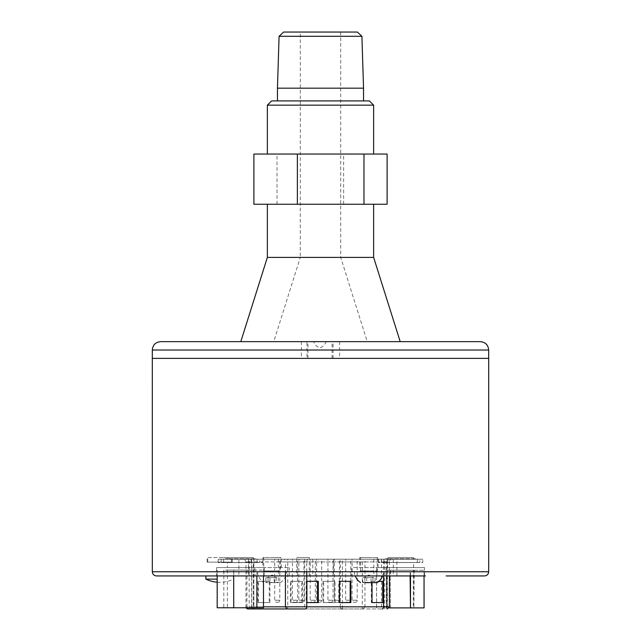 <?xml version="1.0" encoding="UTF-8"?>
<svg xmlns="http://www.w3.org/2000/svg" width="641" height="641" viewBox="0 0 641 641"><rect width="100%" height="100%" fill="white"/><g stroke="black" fill="none" stroke-linecap="round" stroke-linejoin="round"><path stroke-width="0.48" stroke-dasharray="3.21 2.4" d="M300.941 602.316L301.855 602.316L300.941 602.316A2.091 2.091 0 0 1 298.85 600.224L298.85 559.2L303.946 559.2L298.85 559.2M301.855 602.316A2.091 2.091 0 0 0 303.946 600.224L303.946 559.2M276.792 602.316L277.705 602.316L276.792 602.316A2.091 2.091 0 0 1 274.701 600.224L274.701 559.2L279.796 559.2L274.701 559.2M277.705 602.316A2.091 2.091 0 0 0 279.796 600.224L279.796 559.2M294.54 602.316L295.453 602.316L294.54 602.316A2.091 2.091 0 0 1 292.448 600.224L292.448 559.2L297.544 559.2L292.448 559.2M295.453 602.316A2.091 2.091 0 0 0 297.544 600.224L297.544 559.2M318.681 602.316L319.603 602.316L318.681 602.316A2.091 2.091 0 0 1 316.59 600.224L316.59 559.2L321.694 559.2L316.59 559.2M319.603 602.316A2.091 2.091 0 0 0 321.694 600.224L321.694 559.2M312.279 602.316L313.201 602.316L312.279 602.316A2.091 2.091 0 0 1 310.188 600.224L310.188 559.2L315.292 559.2L310.188 559.2M313.201 602.316A2.091 2.091 0 0 0 315.292 600.224L315.292 559.2M336.429 602.316L337.35 602.316L336.429 602.316A2.091 2.091 0 0 1 334.338 600.224L334.338 559.2L339.442 559.2L334.338 559.2M337.35 602.316A2.091 2.091 0 0 0 339.442 600.224L339.442 559.2M354.177 602.316L355.098 602.316L354.177 602.316A2.091 2.091 0 0 1 352.085 600.224L352.085 559.2L357.189 559.2L352.085 559.2M355.098 602.316A2.091 2.091 0 0 0 357.189 600.224L357.189 559.2M330.027 602.316L330.948 602.316L330.027 602.316A2.091 2.091 0 0 1 327.936 600.224L327.936 559.2L333.04 559.2L327.936 559.2M330.948 602.316A2.091 2.091 0 0 0 333.04 600.224L333.04 559.2M347.775 602.316L348.696 602.316L347.775 602.316A2.091 2.091 0 0 1 345.683 600.224L345.683 559.2L350.787 559.2L345.683 559.2M348.696 602.316A2.091 2.091 0 0 0 350.787 600.224L350.787 559.2M267.361 154.048L373.631 154.048L267.361 154.048M277.457 100.909L363.535 100.909L277.457 100.909M340.692 32.05L340.692 257.386L367.253 341.645L273.739 341.645L300.309 257.386L340.692 257.386L300.309 257.386L300.309 32.05L340.692 32.05L300.309 32.05M273.739 341.645L320.5 341.645L307.944 341.645L307.944 358.383M152.31 358.383L424.687 358.383M185.545 341.645L320.492 341.645L301.366 341.645L313.673 341.645L306.983 341.645L306.983 358.383M332.086 358.383L332.086 341.645L326.077 341.645C325.051 344.481 323.192 346.493 320.5 347.694L319.53 347.726C316.702 346.645 314.755 344.618 313.673 341.645L480.317 341.645M319.53 358.383L332.086 358.383L319.53 358.383M267.361 204.247L373.631 204.247L267.361 204.247M376.011 341.645L240.8 341.645M425.472 575.938L194.864 575.938M233.781 570.105L233.781 575.938L264.228 575.938L223.837 575.938L223.837 570.105L263.483 570.105L223.837 570.105M223.781 570.105L223.781 575.938L217.187 575.938L217.211 570.105M217.211 575.938L216.53 575.938L216.53 567.573L264.228 567.573L216.53 567.573M264.228 575.938L264.228 567.573M387.236 570.234L387.236 575.938L424.47 575.938L390.609 575.938L390.609 570.234L424.078 570.234L424.078 575.938L424.046 570.234L390.609 570.234M390.057 570.234L390.057 575.938L376.94 575.938L376.94 570.234M376.812 570.234L376.812 575.938L376.78 567.573L424.47 567.573L376.78 567.573M424.47 575.938L424.47 567.573M217.187 579.127L205.857 579.127M219.671 575.938L233.492 575.938L219.671 575.938M351.757 575.938L386.058 575.938L351.757 575.938L351.757 567.573L386.058 567.573L351.757 567.573M386.058 575.938L386.058 567.573M254.942 575.938L289.251 575.938L254.942 575.938L254.942 567.573L289.251 567.573L254.942 567.573M289.251 575.938L289.251 567.573M296.727 575.938L309.274 575.938L296.727 575.938L296.727 557.534L309.274 557.534L296.727 557.534M309.274 575.938L309.274 557.534M238.885 575.938L248.452 575.938L248.452 559.2L238.885 559.2L396.923 559.2L248.452 559.2L248.452 575.938L238.885 575.938L238.885 559.2M227.411 567.573L253.347 567.573L227.411 567.573L227.411 562.55L253.347 562.55L227.411 562.55M253.347 567.573L253.347 562.55M387.653 567.573L413.597 567.573L387.653 567.573L387.653 562.55L413.597 562.55L387.653 562.55M413.597 567.573L413.597 562.55M413.285 570.234L387.348 570.234L413.285 570.234L413.285 607.892L387.348 607.892L413.285 607.892M387.348 570.234L387.348 607.892M359.705 567.573L378.11 567.573L359.705 567.573L359.705 557.534L378.11 557.534L359.705 557.534M378.11 567.573L378.11 557.534M262.89 567.573L281.303 567.573L262.89 567.573L262.89 557.534L281.303 557.534L262.89 557.534M281.303 567.573L281.303 557.534M384.448 608.95L384.448 559.2L386.211 559.2L381.507 559.2L381.507 608.95L363.127 608.95L364.961 606.827L340.379 606.827L340.379 561.933L364.961 561.933L366.291 559.2L244.421 559.2L366.291 559.2M389.399 606.827L387.1 606.827L387.1 561.933L389.399 561.933A3.189 3.189 0 0 1 390.938 559.2M253.307 570.105L227.363 570.105L253.307 570.105L253.307 607.764L227.363 607.764L253.307 607.764M227.363 570.105L227.363 607.764M262.554 559.2L218.204 559.2L262.554 559.2L262.554 562.55L218.204 562.55L262.554 562.55M218.204 559.2L218.204 562.55M422.796 559.2L378.454 559.2L422.796 559.2L422.796 562.55L378.454 562.55L422.796 562.55M378.454 559.2L378.454 562.55M368.912 557.534L360.538 557.534L368.912 557.534M272.096 557.534L280.462 557.534L272.096 557.534M246.176 607.764A2.123 2.123 0 0 1 245.96 606.827L245.96 561.933L251.809 561.933L251.809 606.827L245.96 606.827L251.665 606.827L253.043 608.95L253.852 608.95L253.043 608.95M359.705 571.756L378.118 571.756L359.705 571.756M377.277 557.534L377.277 570.915L368.912 570.915L377.277 570.915A0.833 0.833 0 0 0 378.118 571.756M281.303 571.756L257.45 571.756L281.303 571.756L280.462 570.915L272.096 570.915L280.462 570.915L280.462 557.534M252.041 608.95L248.091 608.95M259.621 559.2L221.129 559.2L259.621 559.2L259.621 562.469L221.129 562.469L259.621 562.469M221.129 559.2L221.129 562.469M419.807 559.2L381.315 559.2L419.807 559.2L419.807 562.469L381.315 562.469L419.807 562.469M381.315 559.2L381.315 562.469M342.43 608.95L342.43 559.2L249.149 559.2L287.761 559.2L287.761 608.95L253.852 608.95L253.852 559.2L253.852 608.95M249.149 608.95L249.149 559.2M240.375 562.469L257.113 562.469L240.375 562.469M240.375 559.12L257.113 559.12L240.375 559.12M400.561 562.469L383.823 562.469L400.561 562.469M400.561 559.12L383.823 559.12L400.561 559.12M375.097 577.613L375.097 582.629L374.697 582.14L375.185 582.629L362.726 582.629L363.118 582.14L371.059 582.629L371.059 577.613L362.726 577.613L371.059 577.613M374.697 582.14L372.942 582.629L362.726 582.629L362.726 577.613M278.282 577.613L278.282 582.629L277.882 582.14L278.378 582.629L265.911 582.629L266.303 582.14L274.244 582.629L274.244 577.613L265.911 577.613L274.244 577.613M277.882 582.14L276.135 582.629L265.815 582.629L278.378 582.629M255.222 558.744L225.536 558.744L255.222 559.12M415.4 558.744L385.722 558.744L415.4 559.12M253.275 557.534L227.771 557.534L253.275 557.534L253.275 558.744L227.771 558.744L253.275 558.744M227.771 557.534L227.771 558.744M413.477 557.534L387.973 557.534L413.477 557.534L413.477 558.744L387.973 558.744L413.477 558.744M387.973 557.534L387.973 558.744M364.304 577.613L373.511 577.613L364.304 577.613L368.912 574.953L373.511 577.613M267.489 577.613L276.696 577.613L267.489 577.613L272.096 574.953L276.696 577.613M253.892 204.247L387.108 204.247M276.135 577.613L276.135 582.629M269.949 577.613L269.949 582.629M265.911 577.613L265.911 582.629M268.058 577.613L268.058 582.629M364.873 577.613L364.873 582.629L375.185 582.629M372.942 577.613L372.942 582.629M366.764 577.613L366.764 582.629M274.244 582.629L278.282 582.629M371.059 582.629L375.097 582.629M377.277 582.629L362.726 582.629M272.096 582.629L280.462 582.629L272.096 582.629M381.507 608.95L304.707 608.95L304.707 559.2L381.507 559.2M304.707 559.2L287.761 559.2M342.43 559.2L362.309 559.2L362.309 608.95M384.448 559.2L362.309 559.2M368.912 571.756L354.265 571.756L368.912 571.756M304.707 608.95L287.761 608.95M306.214 581.323L306.895 581.323L306.214 581.323L306.214 602.572L306.895 602.572L306.214 602.572M371.339 581.323L378.911 581.323L371.339 581.323L371.339 602.572L372.02 602.572L371.339 602.572M338.777 602.572L339.458 602.572L338.777 602.572L338.777 581.323L339.458 581.323L338.777 581.323M302.472 581.323L302.472 602.572L291.078 602.572L291.078 581.323L302.472 581.323L301.791 581.323L301.791 602.572L291.078 602.572M258.515 602.572L258.515 581.323L269.909 581.323L269.909 602.572L257.834 602.572L257.834 581.323L258.515 581.323M323.641 602.572L323.641 581.323L335.035 581.323L335.035 602.572L322.952 602.572L322.952 581.323L323.641 581.323M363.127 608.95L253.171 608.95A2.123 1.37 -90 0 1 251.809 606.827L340.379 606.827A2.123 1.37 -90 0 0 341.741 608.95M318.289 602.572L317.607 602.572M318.289 581.323L317.607 581.323M383.414 602.572L382.733 602.572M383.414 581.323L382.733 581.323M372.02 581.323L372.02 582.629M350.851 602.572L350.17 602.572M350.851 581.323L350.17 581.323M388.43 559.2L387.1 561.933L364.961 561.933L364.961 606.827L387.1 606.827L385.265 608.95M302.472 602.572L301.791 602.572M290.397 602.572L290.397 581.323L291.078 581.323M290.397 581.323L301.791 581.323M269.909 602.572L257.834 602.572M257.834 581.323L269.909 581.323M269.228 581.323L269.228 602.572M335.035 602.572L322.952 602.572M322.952 581.323L335.035 581.323M334.354 581.323L334.354 602.572M263.483 606.827L251.665 606.827L251.665 561.933L250.663 559.2M306.759 571.756L306.759 561.933L285.437 561.933L285.437 571.756M413.894 570.234L413.894 607.892L414.23 570.234M263.483 575.938L263.483 570.105M246.945 570.105L246.945 607.764L263.483 607.764M244.421 559.2L245.96 561.933L285.437 561.933L284.436 559.2M390.497 607.892L390.129 575.938L390.497 607.892L413.894 607.892M414.23 607.892L424.078 607.892M410.504 575.938L410.504 570.234M410.128 575.938L410.128 570.234M387.236 575.938L386.178 575.938L386.178 570.234M386.739 575.938L386.739 607.892L386.403 575.938M223.837 575.938L223.797 607.764L246.945 607.764M256.873 575.938L256.873 570.105M223.797 607.764L217.187 607.764M386.739 607.892L389.111 607.892M390.129 607.892L386.403 607.892M376.588 607.892L376.588 575.938M376.547 575.938L376.547 607.892M217.251 570.105L217.251 575.938L233.693 575.938L233.693 570.105M248.452 575.938L396.923 575.938L248.452 575.938M376.78 575.938L386.178 575.938M373.631 257.386L267.361 257.386M343.632 204.247L343.632 154.048L253.892 154.048M387.108 154.048L343.632 154.048M277.024 204.247L277.024 154.048M320.5 341.645L329.121 341.645L320.5 341.645M333.048 358.383L333.048 341.645L329.121 341.645L367.253 341.645M311.871 341.645L329.121 341.645M357.39 32.05L283.602 32.05M279.083 36.297L361.917 36.297M363.535 88.162L277.457 88.162M369.384 100.909L271.616 100.909M267.361 105.164L373.631 105.164M207.123 562.125L232.226 562.125L207.123 562.125L207.123 557.534L232.226 557.534L207.123 557.534M232.226 562.125L232.226 557.534M219.671 562.125L231.577 562.125L219.671 562.125M219.671 557.534L231.577 557.534L219.671 557.534M303.946 600.224L298.85 600.224L303.946 600.224M279.796 600.224L274.701 600.224L279.796 600.224M297.544 600.224L292.448 600.224L297.544 600.224M321.694 600.224L316.59 600.224L321.694 600.224M315.292 600.224L310.188 600.224L315.292 600.224M339.442 600.224L334.338 600.224L339.442 600.224M357.189 600.224L352.085 600.224L357.189 600.224M333.04 600.224L327.936 600.224L333.04 600.224M350.787 600.224L345.683 600.224L350.787 600.224M488.69 571.756L152.318 571.756M152.31 350.018L488.682 350.018M389.399 575.938L389.399 561.933L383.558 561.933A3.189 2.051 90 0 1 384.544 559.2M368.912 570.915L360.538 570.915L368.912 570.915M272.096 570.915L263.731 570.915L272.096 570.915M307.744 559.2A3.189 2.051 -90 0 0 306.759 561.933L383.558 561.933L383.558 575.938M250.815 559.2A3.189 2.051 -90 0 1 251.809 561.933L340.379 561.933A3.189 2.051 -90 0 0 339.385 559.2M278.386 559.2L278.386 575.938M312.808 559.2L312.808 575.938M387.356 559.2L387.356 575.938M393.334 559.2L393.334 575.938M373.791 559.2L373.791 575.938M333.392 559.2L333.392 575.938M464.893 358.383L488.69 358.383M301.366 341.645L301.366 358.383M217.187 582.212A31.529 31.529 0 0 0 233.492 579.127L233.492 575.938M263.731 557.534L263.731 570.915L262.89 571.756M223.645 559.12L223.645 562.469M383.823 559.12L383.823 562.469M266.303 582.14L265.815 582.629M363.118 582.14L362.63 582.629M417.299 559.12L417.299 562.469M257.113 559.12L257.113 562.469M257.45 571.756A14.695 14.695 0 0 0 263.731 582.629M280.462 582.629A14.695 14.695 0 0 0 286.735 571.756M354.265 571.756A14.695 14.695 0 0 0 355.234 575.938M382.581 575.938A14.695 14.695 0 0 0 383.55 571.756M386.211 608.95L386.211 559.2M360.538 570.915L360.538 557.534M396.923 575.938L396.923 559.2M339.626 341.645L339.626 358.383M231.577 562.125L231.577 557.534M207.772 562.125L207.772 557.534"/><path stroke-width="0.96" d="M279.083 36.297L283.602 32.05L357.39 32.05L361.917 36.297L279.083 36.297L277.457 88.162L363.535 88.162L363.535 100.909M271.616 100.909L369.384 100.909L373.631 105.164L267.361 105.164L271.616 100.909M373.631 154.048L373.631 105.164M267.361 154.048L267.361 105.164M277.457 100.909L277.457 88.162M361.917 36.297L363.535 88.162M267.361 204.247L267.361 257.386L373.631 257.386L373.631 204.247M267.361 257.386L240.8 341.645L376.011 341.645M373.631 257.386L400.2 341.645M488.69 571.756L488.69 358.383L152.31 358.383L152.318 571.756L488.69 571.756C488.442 574.296 487.048 575.69 484.508 575.938M191.947 575.938L425.472 575.938M484.332 575.938L446.136 575.938M488.682 358.383L488.682 350.018L152.31 350.018C152.806 344.93 155.595 342.142 160.683 341.645L185.545 341.645M152.31 358.383L152.31 350.018M488.682 350.018C488.186 344.93 485.397 342.142 480.317 341.645L160.683 341.645M233.693 575.938L233.725 607.764L217.187 607.764L217.187 575.938L216.53 575.938M360.538 570.915A0.833 0.833 0 0 1 359.705 571.756M248.091 608.95L248.083 608.95A2.123 2.123 0 0 1 246.176 607.764M253.171 608.95L252.041 608.95M249.149 608.95L253.043 608.95L249.149 608.95M363.976 204.247L253.892 204.247L253.892 154.048L387.108 154.048L387.108 204.247L363.976 204.247L363.976 154.048M364.873 582.629L377.277 582.629A14.695 14.695 0 0 0 382.581 575.938M253.852 608.95L305.388 608.95A2.123 1.37 -90 0 0 306.759 606.827L306.759 571.756M306.895 602.572L317.607 602.572L317.607 581.323L306.895 581.323L306.895 602.572L318.289 602.572L318.289 581.323L306.895 581.323M372.02 602.572L382.733 602.572L382.733 581.323L378.911 581.323L383.414 581.323L383.414 602.572L372.02 602.572L372.02 582.629M339.458 602.572L350.17 602.572L350.17 581.323L339.458 581.323L339.458 602.572L350.851 602.572L350.851 581.323L339.458 581.323M342.43 608.95L341.741 608.95M248.083 608.95L305.388 608.95M285.437 571.756L285.437 606.827L286.823 608.95M424.046 607.892L424.046 575.938L424.078 607.892L410.504 607.892L410.504 575.938M233.725 607.764L263.483 607.764L263.483 575.938M410.504 607.892L410.128 575.938M256.873 607.764L256.873 575.938M217.187 582.212A31.529 31.529 0 0 1 205.857 579.127L217.187 579.127M389.111 607.892L410.128 607.892M297.368 204.247L297.368 154.048M383.558 575.938L383.558 606.827A2.123 1.37 90 0 1 382.188 608.95M387.276 608.95L389.399 606.827L263.483 606.827M424.687 358.383L464.893 358.383M355.234 575.938A14.695 14.695 0 0 0 360.538 582.629M389.399 606.827L389.399 575.938M205.857 579.127L205.857 575.938M152.318 571.756C152.566 574.296 153.96 575.69 156.5 575.938L320.5 575.938"/></g></svg>
